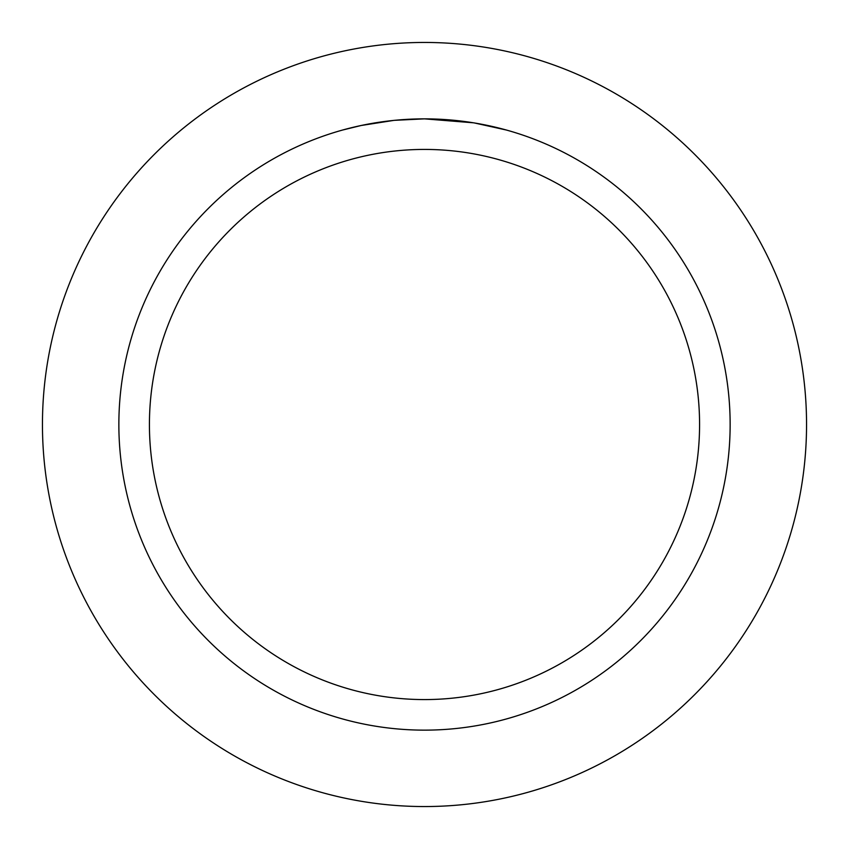 <?xml version="1.0" encoding="UTF-8"?>
<svg xmlns="http://www.w3.org/2000/svg" width="849" height="849" viewBox="0 0 849 849"><rect width="100%" height="100%" fill="white"/><g stroke="black" fill="none" stroke-linecap="round" stroke-linejoin="round"><path stroke-width="1.27" d="M424.5 42.45A382.05 382.05 0 0 1 806.55 424.5A382.05 382.05 0 0 1 424.5 806.55A382.05 382.05 0 0 1 42.45 424.5A382.05 382.05 0 0 1 424.5 42.45A382.05 382.05 0 0 1 806.55 424.5A382.05 382.05 0 0 1 424.5 806.55A382.05 382.05 0 0 1 42.45 424.5A382.05 382.05 0 0 1 424.5 42.45M430.008 118.913L433.807 118.998M458.364 120.738L459.532 120.876M473.371 122.797L424.5 118.86A305.64 305.64 0 0 1 730.14 424.5A305.64 305.64 0 0 1 424.5 730.14A305.64 305.64 0 0 1 118.86 424.5A305.64 305.64 0 0 1 424.5 118.86L394.774 120.314M474.665 123.009L506.216 129.993M424.5 149.424A275.076 275.076 0 0 1 699.576 424.5A275.076 275.076 0 0 1 424.5 699.576A275.076 275.076 0 0 1 149.424 424.5A275.076 275.076 0 0 1 424.5 149.424M393.48 120.441L361.228 125.482L342.784 129.993M404.336 119.529L408.709 119.274M383.387 121.64L388.439 120.993"/></g></svg>
